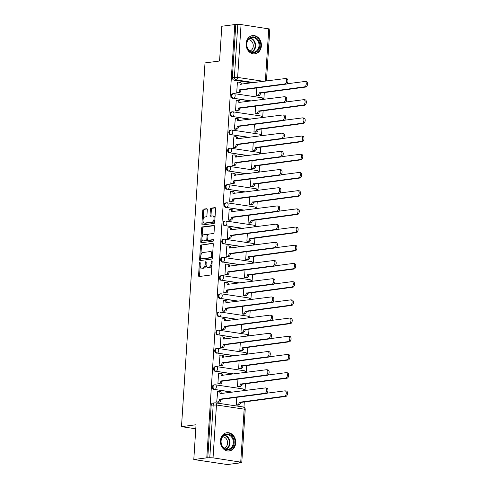 <?xml version="1.0" encoding="UTF-8"?>
<svg xmlns="http://www.w3.org/2000/svg" width="489" height="489" viewBox="0 0 489 489"><rect width="100%" height="100%" fill="white"/><g stroke="black" fill="none" stroke-linecap="round" stroke-linejoin="round"><path stroke-width="0.73" d="M199.854 262.434A0.813 0.44 -81.5 0 0 199.359 263.29L198.571 275.46A1.155 0.63 -81.5 0 0 199.041 276.517A1.155 0.63 -81.5 0 0 199.139 276.517L210.667 275.02A1.155 0.63 -81.5 0 0 211.376 273.791L212.165 261.627A0.813 0.44 -81.5 0 0 211.835 260.882A0.813 0.44 -81.5 0 0 211.768 260.882A0.813 0.44 -81.5 0 0 211.266 261.743L211.169 263.32A3.704 2.011 -81.5 0 1 208.882 267.251L207.923 267.373A3.704 2.011 -81.5 0 1 207.611 267.373A3.704 2.011 -81.5 0 1 206.107 263.974L206.211 262.404A0.813 0.44 -81.5 0 0 205.881 261.658A0.813 0.44 -81.5 0 0 205.814 261.658A0.813 0.44 -81.5 0 0 205.313 262.52L205.209 264.091A3.704 2.011 -81.5 0 1 202.923 268.021L201.963 268.149A3.704 2.011 -81.5 0 1 201.651 268.143A3.704 2.011 -81.5 0 1 200.154 264.751L200.252 263.174A0.813 0.44 -81.5 0 0 199.928 262.434A0.813 0.44 -81.5 0 0 199.854 262.434M220.429 440.693A9.193 7.628 82.6 0 0 229.249 450.956A9.193 7.628 82.6 0 0 235.698 442.979A9.193 7.628 82.6 0 0 226.878 432.722A9.193 7.628 82.6 0 0 220.429 440.693M246.108 43.588A9.193 7.628 82.6 0 0 254.928 53.845A9.193 7.628 82.6 0 0 261.377 45.868A9.193 7.628 82.6 0 0 252.556 35.611A9.193 7.628 82.6 0 0 246.108 43.588M207.293 209.775A1.155 0.63 -81.5 0 0 206.829 208.711A1.155 0.63 -81.5 0 0 206.731 208.711L203.497 209.133A1.155 0.63 -81.5 0 0 202.782 210.362L201.908 223.87A1.155 0.63 -81.5 0 0 202.373 224.934A1.155 0.63 -81.5 0 0 202.47 224.934L213.999 223.436A1.155 0.63 -81.5 0 0 214.714 222.208L215.588 208.693A1.155 0.63 -81.5 0 0 215.117 207.636A1.155 0.63 -81.5 0 0 215.019 207.636L211.114 208.143A1.155 0.63 -81.5 0 0 210.398 209.371L210.025 215.154A1.155 0.63 -81.5 0 0 210.496 216.211A1.155 0.63 -81.5 0 0 210.594 216.211L212.532 215.961A3.093 1.681 -81.5 0 1 212.788 215.967A3.093 1.681 -81.5 0 1 214.023 219.035A3.093 1.681 -81.5 0 1 212.134 222.085L204.543 223.076A3.093 1.681 -81.5 0 1 204.286 223.07A3.093 1.681 -81.5 0 1 203.051 219.995A3.093 1.681 -81.5 0 1 204.94 216.945L206.205 216.786A1.155 0.63 -81.5 0 0 206.92 215.557L207.293 209.775M213.045 457.851L241.792 462.313L239.372 462.716L240.356 462.863L227.367 464.55L193.797 459.526L196.04 424.764L181.492 426.652L205.013 62.91L219.567 61.015L221.81 26.253L234.799 24.566L206.78 457.845L209.781 457.722L213.198 404.88A2.359 1.956 -97.4 0 1 214.848 402.832A2.359 1.956 -97.4 0 1 215.307 402.838A2.359 1.284 -81.5 0 1 215.502 402.838A2.359 2.359 0 0 0 214.848 402.832L212.831 403.095A2.359 1.956 -97.4 0 0 211.175 405.143L216.462 405.002L213.045 457.851L209.781 457.722M193.797 459.526L206.78 457.845M201.193 244.744A1.155 0.63 -81.5 0 0 200.478 245.973L199.604 259.482A1.155 0.63 -81.5 0 0 200.074 260.545A1.155 0.63 -81.5 0 0 200.172 260.545L211.7 259.048A1.155 0.63 -81.5 0 0 212.409 257.819L213.283 244.304A1.155 0.63 -81.5 0 0 212.819 243.247A1.155 0.63 -81.5 0 0 212.721 243.247L202.171 244.891A1.155 0.63 -81.5 0 0 201.456 246.12L200.863 255.301M200.753 241.676L201.627 228.167A1.155 0.63 -81.5 0 1 202.342 226.939L213.87 225.441A1.155 0.63 -81.5 0 1 213.968 225.441A1.155 0.63 -81.5 0 1 214.439 226.499L214.066 232.281A1.155 0.63 -81.5 0 1 213.351 233.51L208.675 234.121A1.155 0.63 -81.5 0 0 207.959 235.35L207.709 239.182A1.155 0.63 -81.5 0 0 208.18 240.246A1.155 0.63 -81.5 0 0 208.277 240.246L213.143 239.616A0.813 0.44 -81.5 0 1 213.21 239.616A0.813 0.44 -81.5 0 1 213.534 240.417A0.813 0.44 -81.5 0 1 213.039 241.218L201.321 242.74A1.155 0.63 -81.5 0 1 201.223 242.74A1.155 0.63 -81.5 0 1 200.753 241.676L201.731 241.823L201.926 238.883M252.079 82.867L234.164 80.184L236.187 79.921A2.359 1.956 -97.4 0 1 234.384 77.299L237.801 24.45L241.059 24.572L269.812 29.04L266.45 80.997M243.95 407.227L244.298 401.805M245.026 390.564L245.478 383.608M246.205 372.367L246.658 365.411M247.385 354.164L247.831 347.208M248.559 335.967L249.011 329.011M249.738 317.771L250.185 310.815M250.912 299.568L251.364 292.611M252.092 281.371L252.538 274.415M253.265 263.174L253.718 256.218M254.445 244.971L254.891 238.015M255.619 226.774L256.071 219.818M256.798 208.577L257.245 201.621M257.972 190.374L258.424 183.418M259.152 172.177L259.598 165.221M260.325 153.98L260.778 147.024M261.505 135.777L261.957 128.821M262.679 117.58L263.131 110.624M263.858 99.383L264.311 92.427M234.799 24.566L237.801 24.45M217.691 391.628L216.706 402.08L218.186 402.215M218.87 373.431L218.565 373.382L217.886 383.883L219.359 384.018M237.96 379.116L237.465 386.811L238.938 386.946M220.044 355.228L219.066 365.686L220.539 365.815M239.139 360.913L238.638 368.614L240.111 368.749M221.224 337.031L220.918 336.988L220.239 347.483L221.713 347.618M240.313 342.716L239.818 350.411L241.291 350.546M222.403 318.834L222.098 318.785L221.419 329.286L222.892 329.421M241.493 324.519L240.991 332.214L242.471 332.349M223.577 300.631L223.271 300.588L222.593 311.09L224.066 311.218M242.666 306.316L242.171 314.017L243.644 314.146M224.757 282.434L224.451 282.391L223.773 292.887L225.246 293.021M243.846 288.119L243.345 295.814L244.824 295.949M225.93 264.237L225.625 264.188L224.946 274.69L226.419 274.824M245.02 269.922L244.524 277.618L245.998 277.752M227.11 246.034L226.804 245.991L226.126 256.493L227.599 256.621M246.199 251.719L245.704 259.421L247.177 259.549M228.284 227.837L227.978 227.795L227.299 238.29L228.773 238.424M247.379 233.522L246.878 241.218L248.351 241.352M229.463 209.64L229.158 209.592L228.479 220.093L229.952 220.227M248.553 215.325L248.057 223.021L249.531 223.155M230.637 191.437L230.331 191.395L229.653 201.896L231.126 202.024M249.732 197.122L249.231 204.824L250.704 204.952M231.817 173.24L231.511 173.198L230.832 183.693L232.306 183.827M250.906 178.925L250.411 186.621L251.884 186.755M232.99 155.044L232.685 154.995L232.006 165.496L233.485 165.63M252.086 160.728L251.584 168.424L253.057 168.558M234.17 136.841L233.864 136.798L233.186 147.299L234.659 147.427M253.259 142.525L252.764 150.227L254.237 150.355M235.343 118.644L234.359 129.096L235.839 129.23M254.439 124.328L253.938 132.024L255.411 132.158M236.523 100.447L236.218 100.398L235.539 110.899L237.012 111.034M255.613 106.131L255.117 113.827L256.591 113.961M237.703 82.244L237.397 82.201L236.719 92.702L238.192 92.831M256.792 87.928L256.291 95.63L257.764 95.758M250.9 101.064L233.705 98.289A2.359 1.956 -97.4 0 1 231.896 95.936A2.359 1.956 -97.4 0 1 233.553 93.619A2.359 1.956 -97.4 0 1 234.005 93.625A2.359 1.284 98.5 0 1 234.207 93.625A2.359 1.284 98.5 0 1 235.16 95.789A2.359 1.284 98.5 0 1 233.705 98.289L251.621 100.972M249.726 119.261L232.532 116.492A2.359 1.956 -97.4 0 1 230.716 114.139A2.359 1.956 -97.4 0 1 232.379 111.822A2.359 1.956 -97.4 0 1 232.831 111.822A2.359 1.284 98.5 0 1 233.027 111.828A2.359 1.284 98.5 0 1 233.986 113.986A2.359 1.284 98.5 0 1 232.532 116.492L250.441 119.169M248.546 137.464L231.352 134.689A2.359 1.956 -97.4 0 1 229.543 132.336A2.359 1.956 -97.4 0 1 231.199 130.019A2.359 1.956 -97.4 0 1 231.652 130.025A2.359 1.284 98.5 0 1 231.853 130.025A2.359 1.284 98.5 0 1 232.807 132.189A2.359 1.284 98.5 0 1 231.352 134.689L249.268 137.366M247.373 155.661L230.172 152.886A2.359 1.956 -97.4 0 1 228.363 150.533A2.359 1.956 -97.4 0 1 230.019 148.216A2.359 1.956 -97.4 0 1 230.478 148.222A2.359 1.284 98.5 0 1 230.674 148.222A2.359 1.284 98.5 0 1 231.633 150.386A2.359 1.284 98.5 0 1 230.172 152.886L248.088 155.569M246.193 173.858L228.999 171.089A2.359 1.956 -97.4 0 1 227.189 168.736A2.359 1.956 -97.4 0 1 228.846 166.419A2.359 1.956 -97.4 0 1 229.298 166.419A2.359 1.284 98.5 0 1 229.5 166.425A2.359 1.284 98.5 0 1 230.453 168.583A2.359 1.284 98.5 0 1 228.999 171.089L246.914 173.766M245.02 192.061L227.819 189.286A2.359 1.956 -97.4 0 1 226.01 186.932A2.359 1.956 -97.4 0 1 227.666 184.616A2.359 1.956 -97.4 0 1 228.125 184.622A2.359 1.284 98.5 0 1 228.32 184.622A2.359 1.284 98.5 0 1 229.28 186.786A2.359 1.284 98.5 0 1 227.819 189.286L245.735 191.963M243.84 210.258L226.645 207.483A2.359 1.956 -97.4 0 1 224.836 205.129A2.359 1.956 -97.4 0 1 226.493 202.813A2.359 1.956 -97.4 0 1 226.945 202.819A2.359 1.284 98.5 0 1 227.147 202.819A2.359 1.284 98.5 0 1 228.1 204.983A2.359 1.284 98.5 0 1 226.645 207.483L244.561 210.166M242.666 228.455L225.466 225.686A2.359 1.956 -97.4 0 1 223.656 223.332A2.359 1.956 -97.4 0 1 225.313 221.016A2.359 1.956 -97.4 0 1 225.771 221.016A2.359 1.284 98.5 0 1 225.967 221.022A2.359 1.284 98.5 0 1 226.927 223.18A2.359 1.284 98.5 0 1 225.466 225.686L243.381 228.363M241.487 246.658L224.292 243.883A2.359 1.956 -97.4 0 1 222.483 241.529A2.359 1.956 -97.4 0 1 224.139 239.213A2.359 1.956 -97.4 0 1 224.592 239.219A2.359 1.284 98.5 0 1 224.793 239.219A2.359 1.284 98.5 0 1 225.747 241.383A2.359 1.284 98.5 0 1 224.292 243.883L242.202 246.56M240.307 264.855L223.112 262.08A2.359 1.956 -97.4 0 1 221.303 259.726A2.359 1.956 -97.4 0 1 222.96 257.41A2.359 1.956 -97.4 0 1 223.418 257.416A2.359 1.284 98.5 0 1 223.614 257.416A2.359 1.284 98.5 0 1 224.567 259.58A2.359 1.284 98.5 0 1 223.112 262.08L241.028 264.763M239.133 283.052L221.939 280.283A2.359 1.956 -97.4 0 1 220.123 277.929A2.359 1.956 -97.4 0 1 221.786 275.613A2.359 1.956 -97.4 0 1 222.238 275.613A2.359 1.284 98.5 0 1 222.434 275.619A2.359 1.284 98.5 0 1 223.394 277.776A2.359 1.284 98.5 0 1 221.939 280.283L239.848 282.96M237.954 301.255L220.759 298.479A2.359 1.956 -97.4 0 1 218.95 296.126A2.359 1.956 -97.4 0 1 220.606 293.81A2.359 1.956 -97.4 0 1 221.065 293.816A2.359 1.284 98.5 0 1 221.26 293.816A2.359 1.284 98.5 0 1 222.214 295.979A2.359 1.284 98.5 0 1 220.759 298.479L238.675 301.157M236.78 319.451L219.585 316.676A2.359 1.956 -97.4 0 1 217.77 314.323A2.359 1.956 -97.4 0 1 219.433 312.006A2.359 1.956 -97.4 0 1 219.885 312.013A2.359 1.284 98.5 0 1 220.081 312.013A2.359 1.284 98.5 0 1 221.04 314.176A2.359 1.284 98.5 0 1 219.585 316.676L237.495 319.36M235.6 337.648L218.406 334.879A2.359 1.956 -97.4 0 1 216.596 332.526A2.359 1.956 -97.4 0 1 218.253 330.209A2.359 1.956 -97.4 0 1 218.705 330.209A2.359 1.284 98.5 0 1 218.907 330.216A2.359 1.284 98.5 0 1 219.861 332.373A2.359 1.284 98.5 0 1 218.406 334.879L236.321 337.557M234.427 355.851L217.232 353.076A2.359 1.956 -97.4 0 1 215.417 350.723A2.359 1.956 -97.4 0 1 217.079 348.406A2.359 1.956 -97.4 0 1 217.532 348.412A2.359 1.284 98.5 0 1 217.727 348.412A2.359 1.284 98.5 0 1 218.687 350.576A2.359 1.284 98.5 0 1 217.232 353.076L235.142 355.754M233.247 374.048L216.052 371.273A2.359 1.956 -97.4 0 1 214.243 368.92A2.359 1.956 -97.4 0 1 215.9 366.603A2.359 1.956 -97.4 0 1 216.352 366.609A2.359 1.284 98.5 0 1 216.554 366.609A2.359 1.284 98.5 0 1 217.507 368.773A2.359 1.284 98.5 0 1 216.052 371.273L233.968 373.957M232.073 392.245L214.879 389.476A2.359 1.956 -97.4 0 1 213.063 387.123A2.359 1.956 -97.4 0 1 214.726 384.806A2.359 1.956 -97.4 0 1 215.178 384.806A2.359 1.284 98.5 0 1 215.374 384.812A2.359 1.284 98.5 0 1 216.334 386.97A2.359 1.284 98.5 0 1 214.879 389.476L232.788 392.154M181.492 426.652L195.783 428.792M236.786 397.312L236.285 405.008L237.758 405.143M261.707 97.769A2.359 1.284 98.5 0 1 261.908 97.769L234.207 93.625A2.359 2.359 0 0 0 233.553 93.619L232.837 93.711A2.359 1.956 82.6 0 0 231.175 96.033A2.359 1.956 82.6 0 0 232.99 98.387M260.533 115.966A2.359 1.284 98.5 0 1 260.729 115.966L233.027 111.828A2.359 2.359 0 0 0 232.379 111.822L231.658 111.914A2.359 1.956 82.6 0 0 230.001 114.23A2.359 1.956 82.6 0 0 231.81 116.584M259.353 134.163A2.359 1.284 98.5 0 1 259.555 134.169L231.853 130.025A2.359 2.359 0 0 0 231.199 130.019L230.484 130.111A2.359 1.956 82.6 0 0 228.821 132.427A2.359 1.956 82.6 0 0 230.637 134.781M258.18 152.366A2.359 1.284 98.5 0 1 258.375 152.366L230.674 148.222A2.359 2.359 0 0 0 230.019 148.216L229.304 148.308A2.359 1.956 82.6 0 0 227.648 150.63A2.359 1.956 82.6 0 0 229.457 152.984M257 170.563A2.359 1.284 98.5 0 1 257.202 170.563L229.5 166.425A2.359 2.359 0 0 0 228.846 166.419L228.131 166.511A2.359 1.956 82.6 0 0 226.468 168.827A2.359 1.956 82.6 0 0 228.284 171.181M255.826 188.76A2.359 1.284 98.5 0 1 256.022 188.766L228.32 184.622A2.359 2.359 0 0 0 227.666 184.616L226.951 184.708A2.359 1.956 82.6 0 0 225.295 187.024A2.359 1.956 82.6 0 0 227.104 189.377M254.647 206.963A2.359 1.284 98.5 0 1 254.848 206.963L227.147 202.819A2.359 2.359 0 0 0 226.493 202.813L225.771 202.904A2.359 1.956 82.6 0 0 224.115 205.227A2.359 1.956 82.6 0 0 225.924 207.581M253.473 225.16A2.359 1.284 98.5 0 1 253.669 225.16L225.967 221.022A2.359 2.359 0 0 0 225.313 221.016L224.598 221.107A2.359 1.956 82.6 0 0 222.941 223.424A2.359 1.956 82.6 0 0 224.751 225.777M252.293 243.363A2.359 1.284 98.5 0 1 252.495 243.363L224.793 239.219A2.359 2.359 0 0 0 224.139 239.213L223.418 239.304A2.359 1.956 82.6 0 0 221.761 241.621A2.359 1.956 82.6 0 0 223.571 243.974M251.12 261.56A2.359 1.284 98.5 0 1 251.315 261.56L223.614 257.416A2.359 2.359 0 0 0 222.96 257.41L222.244 257.501A2.359 1.956 82.6 0 0 220.588 259.824A2.359 1.956 82.6 0 0 222.397 262.177M249.94 279.757A2.359 1.284 98.5 0 1 250.136 279.757L222.434 275.619A2.359 2.359 0 0 0 221.786 275.613L221.065 275.704A2.359 1.956 82.6 0 0 219.408 278.021A2.359 1.956 82.6 0 0 221.217 280.374M248.767 297.96A2.359 1.284 98.5 0 1 248.962 297.96L221.26 293.816A2.359 2.359 0 0 0 220.606 293.81L219.891 293.901A2.359 1.956 82.6 0 0 218.228 296.218A2.359 1.956 82.6 0 0 220.044 298.571M247.587 316.157A2.359 1.284 98.5 0 1 247.782 316.157L220.081 312.013A2.359 2.359 0 0 0 219.433 312.006L218.711 312.098A2.359 1.956 82.6 0 0 217.055 314.421A2.359 1.956 82.6 0 0 218.864 316.774M246.407 334.354A2.359 1.284 98.5 0 1 246.609 334.354L218.907 330.216A2.359 2.359 0 0 0 218.253 330.209L217.538 330.301A2.359 1.956 82.6 0 0 215.875 332.618A2.359 1.956 82.6 0 0 217.691 334.971M245.233 352.557A2.359 1.284 98.5 0 1 245.429 352.557L217.727 348.412A2.359 2.359 0 0 0 217.079 348.406L216.358 348.498A2.359 1.956 82.6 0 0 214.702 350.815A2.359 1.956 82.6 0 0 216.511 353.168M244.054 370.754A2.359 1.284 98.5 0 1 244.256 370.754L216.554 366.609A2.359 2.359 0 0 0 215.9 366.603L215.184 366.695A2.359 1.956 82.6 0 0 213.522 369.018A2.359 1.956 82.6 0 0 215.337 371.371M242.88 388.951A2.359 1.284 98.5 0 1 243.076 388.951L215.374 384.812A2.359 2.359 0 0 0 214.726 384.806L214.005 384.898A2.359 1.956 82.6 0 0 212.348 387.215A2.359 1.956 82.6 0 0 214.158 389.568M235.777 24.713L232.361 77.562A2.359 1.956 82.6 0 0 234.164 80.184M207.758 457.985L211.175 405.143M201.651 268.143L202.629 268.29A3.704 2.011 -81.5 0 0 202.941 268.296L201.963 268.149M206.113 264.897A3.704 2.011 -81.5 0 1 203.901 268.168L202.941 268.296M207.611 267.373L208.589 267.52A3.704 2.011 -81.5 0 0 208.901 267.52L207.923 267.373M211.975 264.61A3.704 2.011 -81.5 0 1 209.86 267.397L208.901 267.52M200.178 265.869L199.549 275.607A1.155 0.63 -81.5 0 0 199.714 276.444M213.118 243.467L202.171 244.891M200.649 258.602L200.582 259.628A1.155 0.63 -81.5 0 0 200.747 260.472M200.582 258.106A0.813 0.44 -81.5 0 0 200.912 258.852A0.813 0.44 -81.5 0 0 200.979 258.852L211.095 257.538A0.813 0.44 -81.5 0 0 211.596 256.676L211.706 255.013A3.704 2.011 -81.5 0 0 210.203 251.621A3.704 2.011 -81.5 0 0 209.891 251.615L202.978 252.513A3.704 2.011 -81.5 0 0 200.686 256.45L200.582 258.106M201.823 258.974A0.813 0.44 -81.5 0 0 201.89 258.999A0.813 0.44 -81.5 0 0 201.957 258.999L200.979 258.852M212.446 257.342A0.813 0.44 -81.5 0 1 212.073 257.685L201.957 258.999M212.654 254.042A3.704 2.011 -81.5 0 0 211.181 251.768L210.203 251.621M202.036 237.171L202.605 228.314L201.627 228.167M214.268 225.661L203.32 227.085A1.155 0.63 -81.5 0 0 202.605 228.314M209.066 240.362A1.155 0.63 -81.5 0 0 209.158 240.392A1.155 0.63 -81.5 0 0 209.255 240.392L213.467 239.848M203.821 234.751A3.093 1.681 -81.5 0 0 201.933 237.801A3.093 1.681 -81.5 0 0 203.167 240.875A3.093 1.681 -81.5 0 0 203.424 240.875L206.101 240.527A1.155 0.63 -81.5 0 0 206.816 239.298L207.061 235.466A1.155 0.63 -81.5 0 0 206.59 234.402A1.155 0.63 -81.5 0 0 206.499 234.402L203.821 234.751M203.167 240.875L204.145 241.022A3.093 1.681 -81.5 0 0 204.402 241.022L203.424 240.875M207.758 239.732A1.155 0.63 -81.5 0 1 207.079 240.674L204.402 241.022M207.996 235.062A1.155 0.63 -81.5 0 0 207.574 234.549A1.155 0.63 -81.5 0 0 207.477 234.549L206.688 234.433M201.731 241.823A1.155 0.63 -81.5 0 0 201.902 242.666M204.286 223.07L205.264 223.216A3.093 1.681 -81.5 0 0 205.527 223.222L204.543 223.076M214.86 219.995A3.093 1.681 -81.5 0 1 213.112 222.232L205.527 223.222M214.989 217.929A3.093 1.681 -81.5 0 0 213.772 216.107L212.788 215.967M215.423 207.856L212.098 208.29A1.155 0.63 -81.5 0 0 211.382 209.518L211.003 215.301A1.155 0.63 -81.5 0 0 211.175 216.138M203.063 221.254L202.886 224.017A1.155 0.63 -81.5 0 0 203.051 224.861M207.128 208.931L204.475 209.28A1.155 0.63 -81.5 0 0 203.76 210.502L203.198 219.188M236.291 404.978L237.758 404.788A2.359 1.284 -81.5 0 0 239.213 402.288L284.574 396.218A2.714 1.473 -81.5 0 0 286.23 393.547A2.714 1.473 -81.5 0 0 285.148 390.858A2.714 1.473 -81.5 0 0 284.922 390.852L266.86 393.199M286.193 391.041A2.714 1.473 98.5 0 1 286.42 391.047A2.714 1.473 98.5 0 1 287.501 393.737A2.714 1.473 98.5 0 1 285.845 396.408L240.484 402.478A2.359 1.284 98.5 0 1 239.029 404.978L237.758 404.788M237.452 405.185L239.029 404.978M240.496 402.3L239.225 402.111M216.713 402.05L218.18 401.86A2.359 1.284 -81.5 0 0 219.634 399.36L220.912 399.55A2.359 1.284 98.5 0 1 219.451 402.05L217.874 402.258M220.123 391.671A2.359 1.284 98.5 0 1 220.325 391.671A2.359 1.284 98.5 0 1 221.285 393.651M266.615 388.113A2.714 1.473 98.5 0 1 266.841 388.119A2.714 1.473 98.5 0 1 267.923 390.809A2.714 1.473 98.5 0 1 266.267 393.48L220.918 399.372M219.647 399.183L264.995 393.29A2.714 1.473 -81.5 0 0 266.652 390.619A2.714 1.473 -81.5 0 0 265.57 387.93A2.714 1.473 -81.5 0 0 265.344 387.924L220.007 393.639A2.359 1.284 -81.5 0 0 219.048 391.481A2.359 1.284 -81.5 0 0 218.852 391.475L217.385 391.671M237.465 386.781L238.938 386.591A2.359 1.284 -81.5 0 0 240.392 384.085L285.747 378.021A2.714 1.473 -81.5 0 0 287.404 375.35A2.714 1.473 -81.5 0 0 286.322 372.655A2.714 1.473 -81.5 0 0 286.096 372.655L268.039 375.002M287.367 372.844A2.714 1.473 98.5 0 1 287.599 372.844A2.714 1.473 98.5 0 1 288.681 375.54A2.714 1.473 98.5 0 1 287.025 378.211L241.664 384.275A2.359 1.284 98.5 0 1 240.209 386.781L238.938 386.591M238.626 386.982L240.209 386.781M241.676 384.103L240.405 383.914M238.644 368.584L240.111 368.388A2.359 1.284 -81.5 0 0 241.566 365.888L286.927 359.825A2.714 1.473 -81.5 0 0 288.583 357.153A2.714 1.473 -81.5 0 0 287.501 354.458A2.714 1.473 -81.5 0 0 287.275 354.458L269.213 356.799M288.547 354.647A2.714 1.473 98.5 0 1 288.773 354.647A2.714 1.473 98.5 0 1 289.855 357.343A2.714 1.473 98.5 0 1 288.198 360.014L242.837 366.078A2.359 1.284 98.5 0 1 241.383 368.584L240.111 368.388M239.806 368.785L241.383 368.584M242.85 365.9L241.578 365.711M223.797 448.23A7.958 6.601 -97.4 0 1 222.073 437.111A7.958 6.601 -97.4 0 1 231.285 435.583A7.958 6.601 -97.4 0 1 233.008 446.701A7.958 6.601 -97.4 0 1 223.797 448.23M230.68 436.09A7.366 6.112 82.6 0 0 226.266 434.642A7.366 6.112 82.6 0 0 221.23 439.984A7.366 6.112 82.6 0 0 223.748 447.808A7.366 6.112 82.6 0 0 228.161 449.257A7.366 6.112 82.6 0 0 233.198 443.914A7.366 6.112 82.6 0 0 230.68 436.09M222.678 436.744A5.801 4.811 -97.4 0 1 225.49 437.918A5.801 4.811 -97.4 0 1 227.532 443.682A5.801 4.811 -97.4 0 1 224.158 448.138M228.277 451.005A9.138 7.579 82.6 0 0 228.718 450.968A9.138 7.579 82.6 0 0 234.958 444.342A9.138 7.579 82.6 0 0 231.841 434.642A9.138 7.579 82.6 0 0 226.364 432.844A9.138 7.579 82.6 0 0 225.924 432.918M249.476 51.119A7.958 6.601 -97.4 0 1 247.752 40A7.958 6.601 -97.4 0 1 256.963 38.472A7.958 6.601 -97.4 0 1 258.687 49.591A7.958 6.601 -97.4 0 1 249.476 51.119M256.364 38.979A7.366 6.112 82.6 0 0 251.945 37.531A7.366 6.112 82.6 0 0 246.908 42.873A7.366 6.112 82.6 0 0 249.427 50.697A7.366 6.112 82.6 0 0 253.846 52.146A7.366 6.112 82.6 0 0 258.877 46.803A7.366 6.112 82.6 0 0 256.364 38.979M248.357 39.633A5.801 4.811 -97.4 0 1 251.169 40.807A5.801 4.811 -97.4 0 1 253.216 46.571A5.801 4.811 -97.4 0 1 249.842 51.027M253.956 53.894A9.138 7.579 82.6 0 0 254.396 53.857A9.138 7.579 82.6 0 0 260.643 47.231A9.138 7.579 82.6 0 0 257.52 37.531A9.138 7.579 82.6 0 0 252.043 35.734A9.138 7.579 82.6 0 0 251.609 35.807M217.886 383.853L219.359 383.663A2.359 1.284 -81.5 0 0 220.814 381.157L222.085 381.347A2.359 1.284 98.5 0 1 220.631 383.853L219.048 384.054M221.303 373.468A2.359 1.284 98.5 0 1 221.499 373.468A2.359 1.284 98.5 0 1 222.464 375.448M267.789 369.916A2.714 1.473 98.5 0 1 268.021 369.916A2.714 1.473 98.5 0 1 269.103 372.612A2.714 1.473 98.5 0 1 267.446 375.283L222.098 381.175M220.826 380.986L266.175 375.094A2.714 1.473 -81.5 0 0 267.831 372.422A2.714 1.473 -81.5 0 0 266.749 369.727A2.714 1.473 -81.5 0 0 266.517 369.727L221.181 375.442A2.359 1.284 -81.5 0 0 220.227 373.278A2.359 1.284 -81.5 0 0 220.032 373.278L218.559 373.468M219.066 365.656L220.533 365.46A2.359 1.284 -81.5 0 0 221.988 362.96L223.265 363.15A2.359 1.284 98.5 0 1 221.81 365.65L220.227 365.858M222.477 355.271A2.359 1.284 98.5 0 1 222.678 355.271A2.359 1.284 98.5 0 1 223.638 357.251M268.968 351.719A2.714 1.473 98.5 0 1 269.194 351.719A2.714 1.473 98.5 0 1 270.276 354.415A2.714 1.473 98.5 0 1 268.62 357.086L223.277 362.972M222 362.783L267.349 356.897A2.714 1.473 -81.5 0 0 269.005 354.219A2.714 1.473 -81.5 0 0 267.923 351.53A2.714 1.473 -81.5 0 0 267.697 351.53L222.361 357.245A2.359 1.284 -81.5 0 0 221.407 355.081A2.359 1.284 -81.5 0 0 221.205 355.081L219.738 355.271M239.818 350.381L241.291 350.191A2.359 1.284 -81.5 0 0 242.746 347.691L288.1 341.622A2.714 1.473 -81.5 0 0 289.757 338.95A2.714 1.473 -81.5 0 0 288.675 336.261A2.714 1.473 -81.5 0 0 288.449 336.255L270.393 338.602M289.72 336.444A2.714 1.473 98.5 0 1 289.953 336.45A2.714 1.473 98.5 0 1 291.034 339.14A2.714 1.473 98.5 0 1 289.378 341.811L244.017 347.881A2.359 1.284 98.5 0 1 242.562 350.381L241.291 350.191M240.979 350.589L242.562 350.381M244.029 347.703L242.758 347.514M240.998 332.184L242.465 331.994A2.359 1.284 -81.5 0 0 243.919 329.488L289.28 323.425A2.714 1.473 -81.5 0 0 290.937 320.753A2.714 1.473 -81.5 0 0 289.855 318.058A2.714 1.473 -81.5 0 0 289.629 318.058L271.566 320.405M290.9 318.247A2.714 1.473 98.5 0 1 291.126 318.247A2.714 1.473 98.5 0 1 292.208 320.943A2.714 1.473 98.5 0 1 290.552 323.614L245.197 329.678A2.359 1.284 98.5 0 1 243.736 332.184L242.465 331.994M242.159 332.386L243.736 332.184M245.203 329.507L243.932 329.317M242.171 313.987L243.644 313.791A2.359 1.284 -81.5 0 0 245.099 311.291L290.454 305.228A2.714 1.473 -81.5 0 0 292.11 302.557A2.714 1.473 -81.5 0 0 291.028 299.861A2.714 1.473 -81.5 0 0 290.802 299.861L272.746 302.202M292.074 300.05A2.714 1.473 98.5 0 1 292.306 300.05A2.714 1.473 98.5 0 1 293.388 302.746A2.714 1.473 98.5 0 1 291.731 305.417L246.37 311.481A2.359 1.284 98.5 0 1 244.916 313.981L243.644 313.791M243.333 314.189L244.916 313.981M246.383 311.304L245.111 311.114M220.239 347.453L221.713 347.263A2.359 1.284 -81.5 0 0 223.167 344.763L224.439 344.953A2.359 1.284 98.5 0 1 222.984 347.453L221.401 347.661M223.656 337.074A2.359 1.284 98.5 0 1 223.852 337.074A2.359 1.284 98.5 0 1 224.818 339.054M270.148 333.516A2.714 1.473 98.5 0 1 270.374 333.522A2.714 1.473 98.5 0 1 271.456 336.212A2.714 1.473 98.5 0 1 269.8 338.883L224.451 344.776M223.18 344.586L268.528 338.694A2.714 1.473 -81.5 0 0 270.185 336.022A2.714 1.473 -81.5 0 0 269.103 333.333A2.714 1.473 -81.5 0 0 268.871 333.327L223.54 339.042A2.359 1.284 -81.5 0 0 222.581 336.884A2.359 1.284 -81.5 0 0 222.385 336.878L220.912 337.074M221.419 329.256L222.886 329.066A2.359 1.284 -81.5 0 0 224.347 326.56L225.618 326.75A2.359 1.284 98.5 0 1 224.164 329.256L222.581 329.458M224.83 318.871A2.359 1.284 98.5 0 1 225.032 318.871A2.359 1.284 98.5 0 1 225.997 320.851M271.322 315.319A2.714 1.473 98.5 0 1 271.548 315.319A2.714 1.473 98.5 0 1 272.63 318.015A2.714 1.473 98.5 0 1 270.973 320.686L225.631 326.579M224.353 326.389L269.702 320.497A2.714 1.473 -81.5 0 0 271.358 317.826A2.714 1.473 -81.5 0 0 270.276 315.13A2.714 1.473 -81.5 0 0 270.05 315.13L224.714 320.845A2.359 1.284 -81.5 0 0 223.76 318.681A2.359 1.284 -81.5 0 0 223.559 318.681L222.092 318.871M222.593 311.059L224.066 310.863A2.359 1.284 -81.5 0 0 225.521 308.363L226.792 308.553A2.359 1.284 98.5 0 1 225.337 311.053L223.754 311.261M226.01 300.674A2.359 1.284 98.5 0 1 226.205 300.674A2.359 1.284 98.5 0 1 227.171 302.654M272.501 297.123A2.714 1.473 98.5 0 1 272.728 297.123A2.714 1.473 98.5 0 1 273.809 299.818A2.714 1.473 98.5 0 1 272.153 302.489L226.804 308.376M225.533 308.186L270.882 302.3A2.714 1.473 -81.5 0 0 272.538 299.623A2.714 1.473 -81.5 0 0 271.456 296.933A2.714 1.473 -81.5 0 0 271.224 296.933L225.894 302.648A2.359 1.284 -81.5 0 0 224.934 300.484A2.359 1.284 -81.5 0 0 224.738 300.484L223.265 300.674M243.351 295.784L244.818 295.594A2.359 1.284 -81.5 0 0 246.273 293.094L291.633 287.025A2.714 1.473 -81.5 0 0 293.29 284.353A2.714 1.473 -81.5 0 0 292.208 281.664A2.714 1.473 -81.5 0 0 291.982 281.658L273.919 284.005M293.253 281.847A2.714 1.473 98.5 0 1 293.479 281.853A2.714 1.473 98.5 0 1 294.561 284.543A2.714 1.473 98.5 0 1 292.905 287.214L247.55 293.284A2.359 1.284 98.5 0 1 246.089 295.784L244.818 295.594M244.512 295.992L246.089 295.784M247.556 293.107L246.285 292.917M223.773 292.856L225.24 292.666A2.359 1.284 -81.5 0 0 226.7 290.166L227.972 290.356A2.359 1.284 98.5 0 1 226.517 292.856L224.934 293.064M227.183 282.477A2.359 1.284 98.5 0 1 227.385 282.477A2.359 1.284 98.5 0 1 228.351 284.457M273.675 278.919A2.714 1.473 98.5 0 1 273.901 278.926A2.714 1.473 98.5 0 1 274.983 281.615A2.714 1.473 98.5 0 1 273.327 284.286L227.984 290.179M226.707 289.989L272.055 284.097A2.714 1.473 -81.5 0 0 273.712 281.426A2.714 1.473 -81.5 0 0 272.63 278.736A2.714 1.473 -81.5 0 0 272.404 278.73L227.067 284.445A2.359 1.284 -81.5 0 0 226.114 282.287A2.359 1.284 -81.5 0 0 225.912 282.281L224.445 282.477M244.524 277.587L245.998 277.397A2.359 1.284 -81.5 0 0 247.452 274.891L292.813 268.828A2.714 1.473 -81.5 0 0 294.47 266.157A2.714 1.473 -81.5 0 0 293.388 263.461A2.714 1.473 -81.5 0 0 293.156 263.461L275.099 265.808M294.427 263.65A2.714 1.473 98.5 0 1 294.659 263.65A2.714 1.473 98.5 0 1 295.741 266.346A2.714 1.473 98.5 0 1 294.085 269.017L248.724 275.081A2.359 1.284 98.5 0 1 247.269 277.587L245.998 277.397M245.686 277.789L247.269 277.587M248.736 274.91L247.465 274.72M224.952 274.659L226.419 274.47A2.359 1.284 -81.5 0 0 227.874 271.963L229.145 272.153A2.359 1.284 98.5 0 1 227.691 274.659L226.114 274.861M228.363 264.274A2.359 1.284 98.5 0 1 228.559 264.274A2.359 1.284 98.5 0 1 229.524 266.254M274.855 260.723A2.714 1.473 98.5 0 1 275.081 260.723A2.714 1.473 98.5 0 1 276.163 263.418A2.714 1.473 98.5 0 1 274.506 266.089L229.158 271.982M227.886 271.792L273.235 265.9A2.714 1.473 -81.5 0 0 274.891 263.229A2.714 1.473 -81.5 0 0 273.809 260.533A2.714 1.473 -81.5 0 0 273.583 260.533L228.247 266.248A2.359 1.284 -81.5 0 0 227.287 264.084A2.359 1.284 -81.5 0 0 227.092 264.084L225.618 264.274M245.704 259.39L247.171 259.194A2.359 1.284 -81.5 0 0 248.632 256.694L293.987 250.631A2.714 1.473 -81.5 0 0 295.643 247.954A2.714 1.473 -81.5 0 0 294.561 245.264A2.714 1.473 -81.5 0 0 294.335 245.264L276.273 247.605M295.607 245.454A2.714 1.473 98.5 0 1 295.833 245.454A2.714 1.473 98.5 0 1 296.915 248.149A2.714 1.473 98.5 0 1 295.258 250.82L249.903 256.884A2.359 1.284 98.5 0 1 248.449 259.384L247.171 259.194M246.866 259.592L248.449 259.384M249.916 256.707L248.638 256.517M226.126 256.462L227.599 256.267A2.359 1.284 -81.5 0 0 229.054 253.767L230.325 253.956A2.359 1.284 98.5 0 1 228.87 256.456L227.287 256.664M229.543 246.077A2.359 1.284 98.5 0 1 229.738 246.077A2.359 1.284 98.5 0 1 230.704 248.057M276.028 242.526A2.714 1.473 98.5 0 1 276.254 242.526A2.714 1.473 98.5 0 1 277.336 245.221A2.714 1.473 98.5 0 1 275.68 247.892L230.337 253.779M229.066 253.589L274.408 247.703A2.714 1.473 -81.5 0 0 276.065 245.026A2.714 1.473 -81.5 0 0 274.983 242.336A2.714 1.473 -81.5 0 0 274.757 242.336L229.42 248.051A2.359 1.284 -81.5 0 0 228.467 245.888A2.359 1.284 -81.5 0 0 228.265 245.888L226.798 246.077M246.878 241.187L248.351 240.998A2.359 1.284 -81.5 0 0 249.806 238.498L295.167 232.428A2.714 1.473 -81.5 0 0 296.823 229.757A2.714 1.473 -81.5 0 0 295.741 227.067A2.714 1.473 -81.5 0 0 295.509 227.061L277.452 229.408M296.786 227.251A2.714 1.473 98.5 0 1 297.012 227.257A2.714 1.473 98.5 0 1 298.094 229.946A2.714 1.473 98.5 0 1 296.438 232.617L251.077 238.687A2.359 1.284 98.5 0 1 249.622 241.187L248.351 240.998M248.039 241.395L249.622 241.187M251.089 238.51L249.818 238.32M227.306 238.259L228.773 238.07A2.359 1.284 -81.5 0 0 230.227 235.57L231.499 235.759A2.359 1.284 98.5 0 1 230.044 238.259L228.467 238.467M230.716 227.88A2.359 1.284 98.5 0 1 230.912 227.88A2.359 1.284 98.5 0 1 231.878 229.861M277.208 224.323A2.714 1.473 98.5 0 1 277.434 224.329A2.714 1.473 98.5 0 1 278.516 227.018A2.714 1.473 98.5 0 1 276.86 229.689L231.511 235.582M230.24 235.392L275.588 229.5A2.714 1.473 -81.5 0 0 277.245 226.829A2.714 1.473 -81.5 0 0 276.163 224.139A2.714 1.473 -81.5 0 0 275.937 224.133L230.6 229.848A2.359 1.284 -81.5 0 0 229.641 227.691A2.359 1.284 -81.5 0 0 229.445 227.685L227.972 227.88M248.057 222.99L249.524 222.801A2.359 1.284 -81.5 0 0 250.985 220.294L296.34 214.231A2.714 1.473 -81.5 0 0 297.997 211.56A2.714 1.473 -81.5 0 0 296.915 208.864A2.714 1.473 -81.5 0 0 296.689 208.864L278.626 211.211M297.96 209.054A2.714 1.473 98.5 0 1 298.186 209.054A2.714 1.473 98.5 0 1 299.268 211.749A2.714 1.473 98.5 0 1 297.612 214.42L252.257 220.484A2.359 1.284 98.5 0 1 250.802 222.99L249.524 222.801M249.219 223.192L250.802 222.99M252.269 220.313L250.991 220.123M249.231 204.793L250.704 204.598A2.359 1.284 -81.5 0 0 252.159 202.098L297.52 196.034A2.714 1.473 -81.5 0 0 299.176 193.357A2.714 1.473 -81.5 0 0 298.094 190.667A2.714 1.473 -81.5 0 0 297.862 190.667L279.806 193.008M299.14 190.857A2.714 1.473 98.5 0 1 299.366 190.857A2.714 1.473 98.5 0 1 300.448 193.552A2.714 1.473 98.5 0 1 298.791 196.223L253.43 202.287A2.359 1.284 98.5 0 1 251.976 204.787L250.704 204.598M250.392 204.995L251.976 204.787M253.443 202.11L252.171 201.92M250.411 186.59L251.878 186.401A2.359 1.284 -81.5 0 0 253.339 183.901L298.693 177.831A2.714 1.473 -81.5 0 0 300.35 175.16A2.714 1.473 -81.5 0 0 299.268 172.47A2.714 1.473 -81.5 0 0 299.042 172.464L280.979 174.811M300.313 172.654A2.714 1.473 98.5 0 1 300.539 172.66A2.714 1.473 98.5 0 1 301.621 175.349A2.714 1.473 98.5 0 1 299.965 178.02L254.61 184.09A2.359 1.284 98.5 0 1 253.155 186.59L251.878 186.401M251.572 186.798L253.155 186.59M254.622 183.913L253.351 183.723M251.59 168.393L253.057 168.204A2.359 1.284 -81.5 0 0 254.512 165.698L299.873 159.634A2.714 1.473 -81.5 0 0 301.53 156.963A2.714 1.473 -81.5 0 0 300.448 154.267A2.714 1.473 -81.5 0 0 300.222 154.267L282.159 156.614M301.493 154.457A2.714 1.473 98.5 0 1 301.719 154.457A2.714 1.473 98.5 0 1 302.801 157.152A2.714 1.473 98.5 0 1 301.145 159.824L255.784 165.887A2.359 1.284 98.5 0 1 254.329 168.393L253.057 168.204M252.752 168.595L254.329 168.393M255.796 165.716L254.524 165.526M252.764 150.196L254.237 150.001A2.359 1.284 -81.5 0 0 255.692 147.501L301.047 141.437A2.714 1.473 -81.5 0 0 302.703 138.76A2.714 1.473 -81.5 0 0 301.621 136.07A2.714 1.473 -81.5 0 0 301.395 136.07L283.339 138.411M302.667 136.26A2.714 1.473 98.5 0 1 302.893 136.26A2.714 1.473 98.5 0 1 303.975 138.955A2.714 1.473 98.5 0 1 302.318 141.627L256.963 147.69A2.359 1.284 98.5 0 1 255.509 150.19L254.237 150.001M253.925 150.398L255.509 150.19M256.976 147.513L255.704 147.323M253.944 131.993L255.411 131.804A2.359 1.284 -81.5 0 0 256.866 129.304L302.226 123.234A2.714 1.473 -81.5 0 0 303.883 120.563A2.714 1.473 -81.5 0 0 302.801 117.873A2.714 1.473 -81.5 0 0 302.575 117.867L284.512 120.215M303.846 118.057A2.714 1.473 98.5 0 1 304.072 118.063A2.714 1.473 98.5 0 1 305.154 120.752A2.714 1.473 98.5 0 1 303.498 123.424L258.137 129.493A2.359 1.284 98.5 0 1 256.682 131.993L255.411 131.804M255.105 132.201L256.682 131.993M258.149 129.316L256.878 129.127M228.479 220.062L229.952 219.873A2.359 1.284 -81.5 0 0 231.407 217.367L232.678 217.556A2.359 1.284 98.5 0 1 231.224 220.062L229.641 220.264M231.896 209.677A2.359 1.284 98.5 0 1 232.092 209.677A2.359 1.284 98.5 0 1 233.057 211.658M278.382 206.126A2.714 1.473 98.5 0 1 278.614 206.126A2.714 1.473 98.5 0 1 279.696 208.821A2.714 1.473 98.5 0 1 278.039 211.492L232.691 217.385M231.419 217.195L276.762 211.303A2.714 1.473 -81.5 0 0 278.418 208.632A2.714 1.473 -81.5 0 0 277.336 205.936A2.714 1.473 -81.5 0 0 277.11 205.936L231.774 211.651A2.359 1.284 -81.5 0 0 230.82 209.488A2.359 1.284 -81.5 0 0 230.619 209.488L229.152 209.677M229.659 201.865L231.126 201.67A2.359 1.284 -81.5 0 0 232.581 199.17L233.852 199.359A2.359 1.284 98.5 0 1 232.397 201.859L230.82 202.067M233.07 191.48A2.359 1.284 98.5 0 1 233.271 191.48A2.359 1.284 98.5 0 1 234.231 193.461M279.561 187.929A2.714 1.473 98.5 0 1 279.787 187.929A2.714 1.473 98.5 0 1 280.869 190.624A2.714 1.473 98.5 0 1 279.213 193.296L233.864 199.182M232.593 198.992L277.941 193.106A2.714 1.473 -81.5 0 0 279.598 190.429A2.714 1.473 -81.5 0 0 278.516 187.739A2.714 1.473 -81.5 0 0 278.29 187.739L232.953 193.455A2.359 1.284 -81.5 0 0 231.994 191.291A2.359 1.284 -81.5 0 0 231.798 191.291L230.331 191.48M230.832 183.662L232.306 183.473A2.359 1.284 -81.5 0 0 233.76 180.973L235.032 181.162A2.359 1.284 98.5 0 1 233.577 183.662L231.994 183.87M234.249 173.283A2.359 1.284 98.5 0 1 234.445 173.283A2.359 1.284 98.5 0 1 235.411 175.264M280.735 169.726A2.714 1.473 98.5 0 1 280.967 169.732A2.714 1.473 98.5 0 1 282.049 172.421A2.714 1.473 98.5 0 1 280.393 175.093L235.044 180.985M233.773 180.796L279.115 174.903A2.714 1.473 -81.5 0 0 280.772 172.232A2.714 1.473 -81.5 0 0 279.69 169.542A2.714 1.473 -81.5 0 0 279.463 169.536L234.127 175.251A2.359 1.284 -81.5 0 0 233.174 173.094A2.359 1.284 -81.5 0 0 232.978 173.088L231.505 173.283M232.012 165.465L233.479 165.276A2.359 1.284 -81.5 0 0 234.934 162.77L236.211 162.959A2.359 1.284 98.5 0 1 234.751 165.465L233.174 165.667M235.423 155.08A2.359 1.284 98.5 0 1 235.625 155.08A2.359 1.284 98.5 0 1 236.584 157.061M281.915 151.529A2.714 1.473 98.5 0 1 282.141 151.529A2.714 1.473 98.5 0 1 283.223 154.224A2.714 1.473 98.5 0 1 281.566 156.896L236.218 162.788M234.946 162.599L280.295 156.706A2.714 1.473 -81.5 0 0 281.951 154.035A2.714 1.473 -81.5 0 0 280.869 151.339A2.714 1.473 -81.5 0 0 280.643 151.339L235.307 157.055A2.359 1.284 -81.5 0 0 234.347 154.891A2.359 1.284 -81.5 0 0 234.152 154.891L232.685 155.08M233.186 147.268L234.659 147.073A2.359 1.284 -81.5 0 0 236.114 144.573L237.385 144.762A2.359 1.284 98.5 0 1 235.93 147.262L234.347 147.47M236.603 136.883A2.359 1.284 98.5 0 1 236.798 136.883A2.359 1.284 98.5 0 1 237.764 138.864M283.088 133.332A2.714 1.473 98.5 0 1 283.32 133.332A2.714 1.473 98.5 0 1 284.402 136.028A2.714 1.473 98.5 0 1 282.746 138.699L237.397 144.585M236.126 144.396L281.468 138.509A2.714 1.473 -81.5 0 0 283.125 135.832A2.714 1.473 -81.5 0 0 282.043 133.142A2.714 1.473 -81.5 0 0 281.817 133.142L236.48 138.858A2.359 1.284 -81.5 0 0 235.527 136.694A2.359 1.284 -81.5 0 0 235.331 136.694L233.858 136.883M234.365 129.065L235.832 128.876A2.359 1.284 -81.5 0 0 237.287 126.376L238.565 126.565A2.359 1.284 98.5 0 1 237.104 129.065L235.527 129.273M237.776 118.68A2.359 1.284 98.5 0 1 237.978 118.686A2.359 1.284 98.5 0 1 238.938 120.667M284.268 115.129A2.714 1.473 98.5 0 1 284.494 115.135A2.714 1.473 98.5 0 1 285.576 117.825A2.714 1.473 98.5 0 1 283.92 120.496L238.571 126.388M237.299 126.199L282.648 120.306A2.714 1.473 -81.5 0 0 284.305 117.635A2.714 1.473 -81.5 0 0 283.223 114.946A2.714 1.473 -81.5 0 0 282.997 114.939L237.66 120.655A2.359 1.284 -81.5 0 0 236.7 118.497A2.359 1.284 -81.5 0 0 236.505 118.491L235.038 118.686M255.117 113.796L256.591 113.607A2.359 1.284 -81.5 0 0 258.045 111.101L303.4 105.037A2.714 1.473 -81.5 0 0 305.057 102.366A2.714 1.473 -81.5 0 0 303.975 99.67A2.714 1.473 -81.5 0 0 303.748 99.67L285.692 102.018M305.02 99.86A2.714 1.473 98.5 0 1 305.252 99.86A2.714 1.473 98.5 0 1 306.334 102.556A2.714 1.473 98.5 0 1 304.678 105.227L259.317 111.29A2.359 1.284 98.5 0 1 257.862 113.796L256.591 113.607M256.279 113.998L257.862 113.796M259.329 111.119L258.058 110.93M235.539 110.869L237.012 110.679A2.359 1.284 -81.5 0 0 238.467 108.173L239.738 108.362A2.359 1.284 98.5 0 1 238.284 110.869L236.7 111.07M238.956 100.483A2.359 1.284 98.5 0 1 239.152 100.483A2.359 1.284 98.5 0 1 240.117 102.464M285.448 96.932A2.714 1.473 98.5 0 1 285.674 96.932A2.714 1.473 98.5 0 1 286.756 99.628A2.714 1.473 98.5 0 1 285.099 102.299L239.751 108.191M238.479 108.002L283.828 102.109A2.714 1.473 -81.5 0 0 285.484 99.438A2.714 1.473 -81.5 0 0 284.402 96.743A2.714 1.473 -81.5 0 0 284.17 96.743L238.834 102.458A2.359 1.284 -81.5 0 0 237.88 100.294A2.359 1.284 -81.5 0 0 237.685 100.294L236.211 100.483M256.297 95.599L257.764 95.404A2.359 1.284 -81.5 0 0 259.219 92.904L304.58 86.84A2.714 1.473 -81.5 0 0 306.236 84.163A2.714 1.473 -81.5 0 0 305.154 81.474A2.714 1.473 -81.5 0 0 304.928 81.474L286.866 83.815M306.2 81.663A2.714 1.473 98.5 0 1 306.426 81.663A2.714 1.473 98.5 0 1 307.508 84.359A2.714 1.473 98.5 0 1 305.851 87.03L260.496 93.093A2.359 1.284 98.5 0 1 259.036 95.593L257.764 95.404M257.458 95.801L259.036 95.593M260.503 92.916L259.231 92.727M236.719 92.672L238.186 92.476A2.359 1.284 -81.5 0 0 239.647 89.976L240.918 90.165A2.359 1.284 98.5 0 1 239.463 92.665L237.88 92.873M240.13 82.286A2.359 1.284 98.5 0 1 240.331 82.286A2.359 1.284 98.5 0 1 241.291 84.267M286.621 78.735A2.714 1.473 98.5 0 1 286.847 78.735A2.714 1.473 98.5 0 1 287.929 81.431A2.714 1.473 98.5 0 1 286.273 84.102L240.93 89.988M239.653 89.799L285.001 83.912A2.714 1.473 -81.5 0 0 286.658 81.235A2.714 1.473 -81.5 0 0 285.576 78.546A2.714 1.473 -81.5 0 0 285.35 78.546L240.013 84.261A2.359 1.284 -81.5 0 0 239.06 82.097A2.359 1.284 -81.5 0 0 238.858 82.097L237.391 82.286M200.239 263.424L199.359 263.29M212.153 261.878L211.266 261.743M206.193 262.648L205.313 262.52M254.103 82.604L236.187 79.921A2.359 1.284 98.5 0 0 237.642 77.421L263.834 81.339M265.374 81.137L268.761 28.717M241.059 24.572L237.642 77.421L232.361 77.562M240.747 461.989L244.164 409.146L216.462 405.002A2.359 1.284 -81.5 0 0 215.502 402.838L243.204 406.982A2.359 1.284 -81.5 0 1 244.164 409.146L245.209 409.464A2.359 2.359 0 0 0 243.204 406.982M244.977 390.57A2.359 2.359 0 0 0 243.076 388.951A2.359 1.284 98.5 0 1 244.042 390.693M246.15 372.373A2.359 2.359 0 0 0 244.256 370.754A2.359 1.284 98.5 0 1 245.215 372.496M247.33 354.17A2.359 2.359 0 0 0 245.429 352.557A2.359 1.284 98.5 0 1 246.395 354.293M248.504 335.974A2.359 2.359 0 0 0 246.609 334.354A2.359 1.284 98.5 0 1 247.568 336.096M249.683 317.777A2.359 2.359 0 0 0 247.782 316.157A2.359 1.284 98.5 0 1 248.748 317.899M250.857 299.574A2.359 2.359 0 0 0 248.962 297.96A2.359 1.284 98.5 0 1 249.922 299.696M252.037 281.377A2.359 2.359 0 0 0 250.136 279.757A2.359 1.284 98.5 0 1 251.101 281.499M253.216 263.18A2.359 2.359 0 0 0 251.315 261.56A2.359 1.284 98.5 0 1 252.275 263.302M254.39 244.977A2.359 2.359 0 0 0 252.495 243.363A2.359 1.284 98.5 0 1 253.455 245.099M255.57 226.78A2.359 2.359 0 0 0 253.669 225.16A2.359 1.284 98.5 0 1 254.628 226.902M256.743 208.583A2.359 2.359 0 0 0 254.848 206.963A2.359 1.284 98.5 0 1 255.808 208.705M257.923 190.38A2.359 2.359 0 0 0 256.022 188.766A2.359 1.284 98.5 0 1 256.982 190.502M259.097 172.183A2.359 2.359 0 0 0 257.202 170.563A2.359 1.284 98.5 0 1 258.161 172.305M260.276 153.986A2.359 2.359 0 0 0 258.375 152.366A2.359 1.284 98.5 0 1 259.341 154.108M261.45 135.783A2.359 2.359 0 0 0 259.555 134.169A2.359 1.284 98.5 0 1 260.515 135.905M262.63 117.586A2.359 2.359 0 0 0 260.729 115.966A2.359 1.284 98.5 0 1 261.694 117.708M263.803 99.389A2.359 2.359 0 0 0 261.908 97.769A2.359 1.284 98.5 0 1 262.868 99.511M203.901 268.168L202.923 268.021M206.095 264.225L205.209 264.091M209.86 267.397L208.882 267.251M212.049 263.449L211.169 263.32M199.549 275.607L198.571 275.46M200.582 259.628L199.604 259.482M201.456 246.12L200.478 245.973M212.073 257.685L211.095 257.538M212.477 256.811L211.596 256.676M212.587 255.148L211.706 255.013M203.32 227.085L202.342 226.939M209.255 240.392L208.277 240.246M207.079 240.674L206.101 240.527M207.709 239.433L206.816 239.298M207.941 235.594L207.061 235.466M213.112 222.232L212.134 222.085M211.003 215.301L210.025 215.154M211.382 209.518L210.398 209.371M212.098 208.29L211.114 208.143M202.886 224.017L201.908 223.87M203.76 210.502L202.782 210.362M204.475 209.28L203.497 209.133M240.484 402.478L239.213 402.288M285.845 396.408L284.574 396.218M219.634 399.36L220.912 399.55M218.18 401.86L219.451 402.05M220.007 393.639L220.625 393.737M264.995 393.29L266.267 393.48M241.664 384.275L240.392 384.085M287.025 378.211L285.747 378.021M242.837 366.078L241.566 365.888M288.198 360.014L286.927 359.825M224.604 435.155A7.366 6.112 -97.4 0 1 227.281 436.53A7.366 6.112 -97.4 0 1 229.934 443.334A7.366 6.112 -97.4 0 1 226.425 449.183M225.918 449.049A7.127 5.911 82.6 0 0 229.402 443.407A7.127 5.911 82.6 0 0 226.847 436.769A7.127 5.911 82.6 0 0 224.151 435.412M250.282 38.044A7.366 6.112 -97.4 0 1 252.96 39.42A7.366 6.112 -97.4 0 1 255.613 46.223A7.366 6.112 -97.4 0 1 252.104 52.072M251.603 51.938A7.127 5.911 82.6 0 0 255.081 46.296A7.127 5.911 82.6 0 0 252.526 39.658A7.127 5.911 82.6 0 0 249.83 38.301M220.814 381.157L222.085 381.347M219.359 383.663L220.631 383.853M221.181 375.442L221.804 375.534M266.175 375.094L267.446 375.283M221.988 362.96L223.265 363.15M220.533 365.46L221.81 365.65M222.361 357.245L222.984 357.337M267.349 356.897L268.62 357.086M244.017 347.881L242.746 347.691M289.378 341.811L288.1 341.622M245.197 329.678L243.919 329.488M290.552 323.614L289.28 323.425M246.37 311.481L245.099 311.291M291.731 305.417L290.454 305.228M223.167 344.763L224.439 344.953M221.713 347.263L222.984 347.453M223.54 339.042L224.158 339.14M268.528 338.694L269.8 338.883M224.347 326.56L225.618 326.75M222.886 329.066L224.164 329.256M224.714 320.845L225.337 320.937M269.702 320.497L270.973 320.686M225.521 308.363L226.792 308.553M224.066 310.863L225.337 311.053M225.894 302.648L226.511 302.74M270.882 302.3L272.153 302.489M247.55 293.284L246.273 293.094M292.905 287.214L291.633 287.025M226.7 290.166L227.972 290.356M225.24 292.666L226.517 292.856M227.067 284.445L227.691 284.543M272.055 284.097L273.327 284.286M248.724 275.081L247.452 274.891M294.085 269.017L292.813 268.828M227.874 271.963L229.145 272.153M226.419 274.47L227.691 274.659M228.247 266.248L228.864 266.34M273.235 265.9L274.506 266.089M249.903 256.884L248.632 256.694M295.258 250.82L293.987 250.631M229.054 253.767L230.325 253.956M227.599 256.267L228.87 256.456M229.42 248.051L230.044 248.143M274.408 247.703L275.68 247.892M251.077 238.687L249.806 238.498M296.438 232.617L295.167 232.428M230.227 235.57L231.499 235.759M228.773 238.07L230.044 238.259M230.6 229.848L231.218 229.946M275.588 229.5L276.86 229.689M252.257 220.484L250.985 220.294M297.612 214.42L296.34 214.231M253.43 202.287L252.159 202.098M298.791 196.223L297.52 196.034M254.61 184.09L253.339 183.901M299.965 178.02L298.693 177.831M255.784 165.887L254.512 165.698M301.145 159.824L299.873 159.634M256.963 147.69L255.692 147.501M302.318 141.627L301.047 141.437M258.137 129.493L256.866 129.304M303.498 123.424L302.226 123.234M231.407 217.367L232.678 217.556M229.952 219.873L231.224 220.062M231.774 211.651L232.397 211.743M276.762 211.303L278.039 211.492M232.581 199.17L233.852 199.359M231.126 201.67L232.397 201.859M232.953 193.455L233.571 193.546M277.941 193.106L279.213 193.296M233.76 180.973L235.032 181.162M232.306 183.473L233.577 183.662M234.127 175.251L234.751 175.349M279.115 174.903L280.393 175.093M234.934 162.77L236.211 162.959M233.479 165.276L234.751 165.465M235.307 157.055L235.924 157.146M280.295 156.706L281.566 156.896M236.114 144.573L237.385 144.762M234.659 147.073L235.93 147.262M236.48 138.858L237.104 138.949M281.468 138.509L282.746 138.699M237.287 126.376L238.565 126.565M235.832 128.876L237.104 129.065M237.66 120.655L238.284 120.752M282.648 120.306L283.92 120.496M259.317 111.29L258.045 111.101M304.678 105.227L303.4 105.037M238.467 108.173L239.738 108.362M237.012 110.679L238.284 110.869M238.834 102.458L239.457 102.549M283.828 102.109L285.099 102.299M260.496 93.093L259.219 92.904M305.851 87.03L304.58 86.84M239.647 89.976L240.918 90.165M238.186 92.476L239.463 92.665M240.013 84.261L240.637 84.352M285.001 83.912L286.273 84.102M241.792 462.313L245.209 409.464M201.89 258.999L200.912 258.852M209.158 240.392L208.18 240.246M207.574 234.549L206.59 234.402M286.42 391.047L285.148 390.858M219.048 391.481L220.325 391.671M265.57 387.93L266.841 388.119M287.599 372.844L286.322 372.655M288.773 354.647L287.501 354.458M228.718 450.968L228.381 451.011M226.364 432.844L226.028 432.887M254.396 53.857L254.066 53.9M252.043 35.734L251.713 35.776M220.227 373.278L221.499 373.468M266.749 369.727L268.021 369.916M221.407 355.081L222.678 355.271M267.923 351.53L269.194 351.719M289.953 336.45L288.675 336.261M291.126 318.247L289.855 318.058M292.306 300.05L291.028 299.861M222.581 336.884L223.852 337.074M269.103 333.333L270.374 333.522M223.76 318.681L225.032 318.871M270.276 315.13L271.548 315.319M224.934 300.484L226.205 300.674M271.456 296.933L272.728 297.123M293.479 281.853L292.208 281.664M226.114 282.287L227.385 282.477M272.63 278.736L273.901 278.926M294.659 263.65L293.388 263.461M227.287 264.084L228.559 264.274M273.809 260.533L275.081 260.723M295.833 245.454L294.561 245.264M228.467 245.888L229.738 246.077M274.983 242.336L276.254 242.526M297.012 227.257L295.741 227.067M229.641 227.691L230.912 227.88M276.163 224.139L277.434 224.329M298.186 209.054L296.915 208.864M299.366 190.857L298.094 190.667M300.539 172.66L299.268 172.47M301.719 154.457L300.448 154.267M302.893 136.26L301.621 136.07M304.072 118.063L302.801 117.873M230.82 209.488L232.092 209.677M277.336 205.936L278.614 206.126M231.994 191.291L233.271 191.48M278.516 187.739L279.787 187.929M233.174 173.094L234.445 173.283M279.69 169.542L280.967 169.732M234.347 154.891L235.625 155.08M280.869 151.339L282.141 151.529M235.527 136.694L236.798 136.883M282.043 133.142L283.32 133.332M236.7 118.497L237.978 118.686M283.223 114.946L284.494 115.135M305.252 99.86L303.975 99.67M237.88 100.294L239.152 100.483M284.402 96.743L285.674 96.932M306.426 81.663L305.154 81.474M239.06 82.097L240.331 82.286M285.576 78.546L286.847 78.735"/></g></svg>
